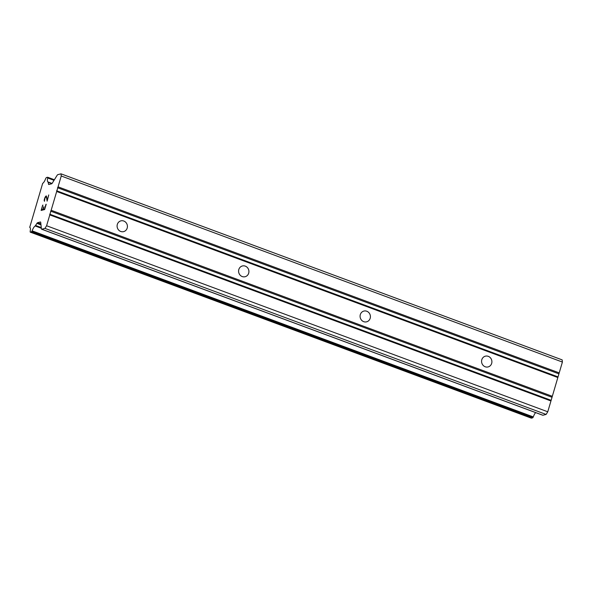 <?xml version="1.0" encoding="UTF-8"?>
<svg xmlns="http://www.w3.org/2000/svg" width="592" height="592" viewBox="0 0 592 592"><rect width="100%" height="100%" fill="white"/><g stroke="black" fill="none" stroke-linecap="round" stroke-linejoin="round"><path stroke-width="0.89" d="M123.795 221.031A5.55 5.143 -104.2 0 1 127.428 226.536A5.55 5.143 -104.2 0 1 123.624 231.627A5.55 5.143 -104.2 0 1 120.724 231.457A5.55 5.143 -104.2 0 1 117.09 225.952A5.55 5.143 -104.2 0 1 120.894 220.86A5.55 5.143 -104.2 0 1 123.795 221.031M245.288 266.134A5.55 5.143 -104.2 0 1 248.921 271.639A5.55 5.143 -104.2 0 1 245.118 276.723A5.55 5.143 -104.2 0 1 242.217 276.56A5.55 5.143 -104.2 0 1 238.583 271.055A5.55 5.143 -104.2 0 1 242.387 265.963A5.55 5.143 -104.2 0 1 245.288 266.134M366.781 311.237A5.55 5.143 -104.2 0 1 370.414 316.742A5.55 5.143 -104.2 0 1 366.611 321.826A5.55 5.143 -104.2 0 1 363.71 321.663A5.55 5.143 -104.2 0 1 360.077 316.15A5.55 5.143 -104.2 0 1 363.88 311.066A5.55 5.143 -104.2 0 1 366.781 311.237M488.274 356.34A5.55 5.143 -104.2 0 1 491.908 361.845A5.55 5.143 -104.2 0 1 488.104 366.929A5.55 5.143 -104.2 0 1 485.203 366.766A5.55 5.143 -104.2 0 1 481.57 361.253A5.55 5.143 -104.2 0 1 485.373 356.169A5.55 5.143 -104.2 0 1 488.274 356.34M41.529 209.775L42.942 209.42L41.529 209.775L42.683 205.158L41.129 210.441M42.942 209.42L43.697 206.867L42.957 209.42M43.926 206.815L43.179 209.361L44.615 209.006L43.194 209.361M44.6 208.998L45.976 204.314L44.615 209.006M46.206 204.262L44.652 209.546L41.114 210.441L42.905 205.091M46.339 196.892L46.635 198.002L46.139 196.566L45.007 197.972L44.437 201.324M44.171 200.577L44.267 199.726L44.185 200.584M44.267 199.726L44.8 197.98L44.282 199.733M44.785 197.98L45.214 197.047L44.8 197.98M45.214 197.047L45.532 196.559L45.229 197.055M45.517 196.551L45.998 196.026L45.532 196.559M46.346 195.937L47.286 199.926L48.751 194.946L47.286 199.926M48.736 194.938L47.123 201.154L46.62 197.994L47.131 201.117M37.622 222.681A2.05 0.651 110.4 0 0 36.926 223.376L35.187 225.974A5.639 1.783 110.4 0 0 32.146 230.865L31.524 231.798L30.266 232.116L30.133 231.361A5.639 1.783 110.4 0 0 29.829 227.395A5.639 1.783 110.4 0 0 29.718 227.365L42.661 183.387A5.639 1.783 110.4 0 0 45.688 178.525L46.324 177.563L47.649 177.245L47.708 177.992A5.639 1.783 110.4 0 0 48.011 181.973A5.639 1.783 110.4 0 0 48.13 182.003L48.5 184.06A2.05 0.651 110.4 0 0 48.714 184.489A2.05 0.651 110.4 0 0 48.862 184.489L51.608 183.794A2.05 0.651 110.4 0 0 52.303 183.098L57.113 175.343A2.05 0.651 110.4 0 1 57.809 174.647L61.013 173.833L61.242 176.002L56.684 191.49L46.598 225.744L44.955 228.386L41.751 229.2A2.05 0.651 110.4 0 1 41.61 229.2A2.05 0.651 110.4 0 1 41.388 228.771L40.73 222.414A2.05 0.651 110.4 0 0 40.515 221.985A2.05 0.651 110.4 0 0 40.367 221.985L37.622 222.681L40.885 223.887M542.657 415.155A2.05 0.651 -69.6 0 0 542.768 415.244A2.05 0.651 -69.6 0 0 542.916 415.251L546.12 414.437L547.763 411.788L562.4 362.052L562.171 359.884L61.013 173.833M531.298 418.115L532.682 417.848L533.311 416.909A5.639 1.783 110.4 0 1 535.649 412.602M56.61 190.765L557.768 376.808M56.684 191.49L557.842 377.533M57.505 187.716L558.663 373.759M58.053 186.835L559.211 372.879M61.242 176.002L562.4 362.052M48.322 182.329L51.859 183.646M48.27 182.055L52.044 183.453L48.211 182.003M35.187 225.974L41.336 228.26M35.616 225.485L41.27 227.587M44.955 228.386L546.12 414.437M46.598 225.744L547.763 411.788M49.787 214.911L550.945 400.962M49.713 214.193L550.871 400.236M50.609 211.144L551.774 397.188M51.156 210.264L552.314 396.307M48.5 184.06L49.336 184.371M47.708 177.992L54.02 180.331M47.76 177.482L54.286 179.901L47.76 177.459M47.708 177.297L54.368 179.768M30.266 232.116L531.431 418.167M31.524 231.798L532.682 417.848M31.872 231.45L533.029 417.501M31.887 231.428L533.044 417.471M32.146 230.865L533.311 416.909M36.926 223.376L40.989 224.886M41.751 229.2L542.916 415.251M47.649 177.245L54.383 179.746M30.192 232.116L531.357 418.167M41.61 229.2L542.768 415.244"/></g></svg>
